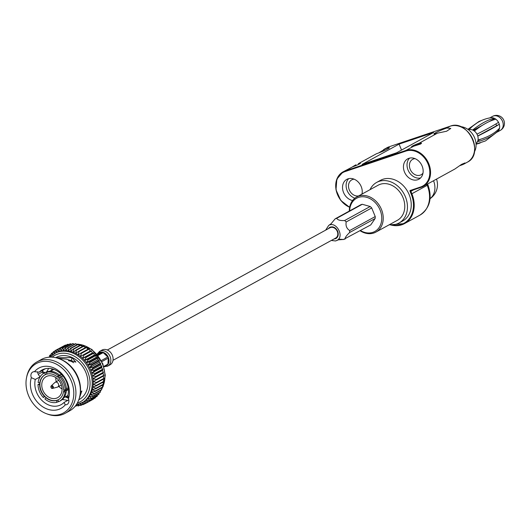 <?xml version="1.0" encoding="UTF-8"?>
<svg xmlns="http://www.w3.org/2000/svg" width="531" height="531" viewBox="0 0 531 531"><rect width="100%" height="100%" fill="white"/><g stroke="black" fill="none" stroke-linecap="round" stroke-linejoin="round"><path stroke-width="0.8" d="M113.003 360.317L335.652 238.08A5.887 4.686 -118.8 0 0 336.926 230.666A5.887 4.686 -118.8 0 0 329.983 227.766L107.342 350.002M63.601 389.681A14.125 11.251 -118.8 0 0 58.981 378.404L59.884 377.09A16.049 12.784 -118.8 0 1 65.233 390.139L63.601 389.681M65.233 390.139L66.368 389.522A16.049 12.784 -118.8 0 0 61.019 376.466L59.884 377.09M39.652 384.922A14.125 11.251 -118.8 0 0 44.272 396.199L43.369 397.52A16.049 12.784 -118.8 0 1 38.013 384.464L39.931 384.769A14.125 11.251 -118.8 0 0 44.558 396.04L44.272 396.199M44.956 396.458L43.369 397.52M38.013 384.464L39.951 383.807M58.563 399.604A14.125 11.251 -118.8 0 1 58.045 399.856L57.766 400.009A14.125 11.251 -118.8 0 0 58.423 399.684A14.125 11.251 -118.8 0 0 63.488 391.666L65.127 392.124A16.049 12.784 -118.8 0 1 59.353 401.37L60.488 400.746A16.049 12.784 -118.8 0 0 66.262 391.5L65.127 392.124M63.886 389.761A14.125 11.251 61.2 0 1 63.773 391.506L63.488 391.666M59.353 401.37A16.049 12.784 -118.8 0 1 58.49 401.788L57.766 400.009M66.262 391.5L65.917 390.935L68.34 389.601M47.08 373.97A14.125 11.251 -118.8 0 0 45.772 374.435L45.487 374.594A14.125 11.251 -118.8 0 0 44.83 374.919A14.125 11.251 -118.8 0 0 39.759 382.944L38.126 382.479A16.049 12.784 -118.8 0 1 43.9 373.233L41.929 372.284L38.252 374.302M44.969 374.846A14.125 11.251 -118.8 0 0 40.044 382.785L39.759 382.944M44.757 372.815L45.892 372.191A16.049 12.784 -118.8 0 0 45.035 372.609L43.9 373.233A16.049 12.784 -118.8 0 1 44.757 372.815L45.487 374.594M46.867 372.868L45.892 372.191M44.558 396.04A14.125 11.251 -118.8 0 0 46.071 397.48A14.125 11.251 -118.8 0 0 56.419 400.401L56.87 402.339A16.049 12.784 -118.8 0 1 44.883 398.954L45.785 397.633A14.125 11.251 -118.8 0 0 56.14 400.56M58.164 400.414L58.005 401.715L56.87 402.339M71.293 381.032A28.183 22.448 -118.8 0 0 46.954 361.345A28.183 22.448 -118.8 0 0 26.55 377.601A28.183 22.448 -118.8 0 0 46.35 413.669A28.183 22.448 -118.8 0 0 69.229 407.967A28.183 22.448 -118.8 0 0 71.293 381.032M34.508 371.68A4.925 3.923 -118.8 0 0 32.696 372.065A4.925 3.923 -118.8 0 0 31.336 377.654L35.292 379.453A19.786 15.764 -118.8 0 0 42.095 400.593A19.786 15.764 -118.8 0 0 61.125 404.662A19.786 15.764 -118.8 0 0 64.045 402.458L65.293 404.821A4.925 3.923 -118.8 0 0 67.105 404.43A4.925 3.923 -118.8 0 0 68.466 398.847L67.915 395.177A19.786 15.764 -118.8 0 0 67.928 395.124A19.786 15.764 -118.8 0 0 61.085 374.016A19.786 15.764 -118.8 0 0 42.075 369.968A19.786 15.764 -118.8 0 0 39.161 372.171L34.508 371.68A22.999 18.319 61.2 0 1 59.014 371.109A22.999 18.319 61.2 0 1 68.466 398.847M65.293 404.821A22.999 18.319 61.2 0 1 40.787 405.392A22.999 18.319 61.2 0 1 31.336 377.654M66.01 345.21L65.545 345.037A30.493 24.293 -118.8 0 0 65.134 345.21L57.587 349.352A30.493 24.293 -118.8 0 1 57.998 349.186L58.695 351.588A28.183 22.448 -118.8 0 0 56.518 352.484L57.587 349.352M63.381 346.172L55.702 350.274A30.493 24.293 -118.8 0 0 55.317 350.5L54.481 353.659L53.565 351.661A30.493 24.293 -118.8 0 0 53.213 351.934L52.609 355.093L51.62 353.327A30.493 24.293 -118.8 0 0 51.301 353.639L50.916 356.772L49.881 355.246A30.493 24.293 -118.8 0 0 49.595 355.604L49.509 357.164M76.225 404.828L82.916 402.272A28.183 22.448 -118.8 0 0 84.223 401.482L85.717 403.361A30.493 24.293 -118.8 0 1 85.332 403.587L92.885 399.438A30.493 24.293 -118.8 0 0 93.264 399.219L93.33 398.98M87.469 402.199L84.223 401.482A28.183 22.448 -118.8 0 0 86.095 400.049L87.821 401.927A30.493 24.293 -118.8 0 1 87.469 402.199L95.016 398.051A30.493 24.293 -118.8 0 0 95.368 397.785L95.48 397.201M89.42 400.533L86.095 400.049A28.183 22.448 -118.8 0 0 87.788 398.369L89.732 400.215A30.493 24.293 -118.8 0 1 89.42 400.533L96.967 396.392A30.493 24.293 -118.8 0 0 97.286 396.073L97.392 395.19M91.159 398.615L87.788 398.369A28.183 22.448 -118.8 0 0 89.274 396.465L91.438 398.25A30.493 24.293 -118.8 0 1 91.159 398.615L98.706 394.467A30.493 24.293 -118.8 0 0 98.985 394.108L99.051 392.953M92.673 396.451L89.274 396.465A28.183 22.448 -118.8 0 0 90.549 394.347L92.912 396.053A30.493 24.293 -118.8 0 1 92.673 396.451L100.22 392.309A30.493 24.293 -118.8 0 0 100.459 391.911L100.445 390.511M93.947 394.082L90.549 394.347A28.183 22.448 -118.8 0 0 91.584 392.051L94.14 393.65A30.493 24.293 -118.8 0 1 93.947 394.082L101.494 389.933A30.493 24.293 -118.8 0 0 101.693 389.502L101.567 387.895M94.963 391.52L91.584 392.051A28.183 22.448 -118.8 0 0 92.381 389.595L95.115 391.055A30.493 24.293 -118.8 0 1 94.963 391.52L102.51 387.371A30.493 24.293 -118.8 0 0 102.662 386.913L102.403 385.121M95.713 388.798L92.381 389.595A28.183 22.448 -118.8 0 0 92.925 387.006L95.812 388.307A30.493 24.293 -118.8 0 1 95.713 388.798L103.26 384.656A30.493 24.293 -118.8 0 0 103.359 384.165L102.948 382.234M96.184 385.944L92.925 387.006A28.183 22.448 -118.8 0 0 93.21 384.311L96.237 385.44A30.493 24.293 -118.8 0 1 96.184 385.944L103.731 381.802A30.493 24.293 -118.8 0 0 103.784 381.298L103.087 378.888M96.376 382.997L93.21 384.311A28.183 22.448 -118.8 0 0 93.23 381.543L96.376 382.479A30.493 24.293 -118.8 0 1 96.376 382.997L103.923 378.855A30.493 24.293 -118.8 0 0 103.923 378.331L103.107 376.121M96.284 379.984L93.23 381.543A28.183 22.448 -118.8 0 0 92.991 378.736L96.237 379.453A30.493 24.293 -118.8 0 1 96.284 379.984L103.83 375.835A30.493 24.293 -118.8 0 0 103.784 375.304L102.868 373.313L103.452 372.789A30.493 24.293 -118.8 0 0 103.359 372.258L102.37 370.492L102.802 369.735A30.493 24.293 -118.8 0 0 102.662 369.211L101.62 367.684L101.879 366.722A30.493 24.293 -118.8 0 0 101.693 366.204L100.624 364.93L100.691 363.768A30.493 24.293 -118.8 0 0 100.465 363.27L99.39 362.255L99.264 360.921A30.493 24.293 -118.8 0 0 98.985 360.436L97.943 359.686L97.598 358.199A30.493 24.293 -118.8 0 0 97.286 357.741L96.284 357.257L95.719 355.637A30.493 24.293 -118.8 0 0 95.368 355.212L94.438 354.987L93.648 353.268A30.493 24.293 -118.8 0 0 93.27 352.869L92.427 352.909L91.405 351.104A30.493 24.293 -118.8 0 0 91 350.752L90.277 351.037L89.016 349.186A30.493 24.293 -118.8 0 0 88.584 348.874L81.037 353.015A30.493 24.293 -118.8 0 1 81.469 353.327L80.4 356.46L91 350.752M88 349.398L86.507 347.52A30.493 24.293 -118.8 0 0 86.055 347.261L78.508 351.403A30.493 24.293 -118.8 0 1 78.96 351.661L78.123 354.821L81.037 353.015M85.63 348.011L83.905 346.132A30.493 24.293 -118.8 0 0 83.447 345.92L75.893 350.068A30.493 24.293 -118.8 0 1 76.358 350.274L75.747 353.434L78.508 351.403M82.637 346.365L81.236 345.037A30.493 24.293 -118.8 0 0 80.772 344.878L73.225 349.026A30.493 24.293 -118.8 0 1 73.69 349.186L73.305 352.312L75.893 350.068M79.889 345.362L78.535 344.247A30.493 24.293 -118.8 0 0 78.07 344.141L70.517 348.29A30.493 24.293 -118.8 0 1 70.988 348.389L70.822 351.462L73.225 349.026M77.095 344.679L75.833 343.769A30.493 24.293 -118.8 0 0 75.362 343.723L67.815 347.865A30.493 24.293 -118.8 0 1 68.287 347.918L68.32 350.898L70.517 348.29M74.28 344.314L73.152 343.61A30.493 24.293 -118.8 0 0 72.687 343.617L65.14 347.759A30.493 24.293 -118.8 0 1 65.605 347.752L65.831 350.633L67.815 347.865M71.479 344.28L70.523 343.769A30.493 24.293 -118.8 0 0 70.079 343.829L62.525 347.978A30.493 24.293 -118.8 0 1 62.977 347.911L63.381 350.659L65.14 347.759M68.718 344.579L67.981 344.247A30.493 24.293 -118.8 0 0 67.55 344.36L60.003 348.509A30.493 24.293 -118.8 0 1 60.434 348.389L60.992 350.978L62.525 347.978M65.545 345.037L57.998 349.186M67.981 344.247L60.434 348.389M55.257 350.739L53.565 351.661M53.1 352.511L51.62 353.327M51.188 354.529L49.881 355.246M49.529 356.766L48.686 357.23M75.329 406.042L75.435 406.109A30.493 24.293 -118.8 0 0 75.893 406.102L77.101 405.438M76.159 404.927L78.057 405.943A30.493 24.293 -118.8 0 0 78.508 405.883L79.869 405.14M78.508 405.883L77.712 404.164L80.606 405.465A30.493 24.293 -118.8 0 0 81.037 405.352L82.577 404.509M81.037 405.352L80.008 403.547L83.035 404.675A30.493 24.293 -118.8 0 0 83.447 404.509L85.206 403.547M85.717 403.361L93.264 399.219M87.821 401.927L95.368 397.785M89.732 400.215L97.286 396.073M91.438 398.25L98.985 394.108M92.912 396.053L100.459 391.911M94.14 393.65L101.693 389.502M95.115 391.055L102.662 386.913M95.812 388.307L103.359 384.165M96.237 385.44L103.784 381.298M96.376 382.479L103.923 378.331M96.237 379.453L103.784 375.304M103.452 372.789L95.905 376.93A30.493 24.293 -118.8 0 0 95.812 376.399L103.359 372.258M102.802 369.735L95.255 373.884A30.493 24.293 -118.8 0 0 95.115 373.353L102.662 369.211M101.879 366.722L94.332 370.864A30.493 24.293 -118.8 0 0 94.14 370.346L101.693 366.204M100.691 363.768L93.144 367.917A30.493 24.293 -118.8 0 0 92.912 367.412L100.465 363.27M99.264 360.921L91.71 365.062A30.493 24.293 -118.8 0 0 91.438 364.578L98.985 360.436M97.598 358.199L90.051 362.341A30.493 24.293 -118.8 0 0 89.739 361.883L97.286 357.741M95.719 355.637L88.173 359.779A30.493 24.293 -118.8 0 0 87.821 359.354L95.368 355.212M93.648 353.268L86.095 357.409A30.493 24.293 -118.8 0 0 85.717 357.018L93.27 352.869M91.405 351.104L83.852 355.252A30.493 24.293 -118.8 0 0 83.447 354.894M89.016 349.186L81.469 353.327M86.507 347.52L78.96 351.661M83.905 346.132L76.358 350.274M81.236 345.037L73.69 349.186M78.535 344.247L70.988 348.389M75.833 343.769L68.287 347.918M73.152 343.61L65.605 347.752M70.523 343.769L62.977 347.911M55.702 350.274L56.518 352.484A28.183 22.448 -118.8 0 0 55.788 352.863L50.04 357.137M75.701 405.558L75.893 406.102M85.332 403.587L82.186 402.651L83.447 404.509M95.905 376.93L92.991 378.736A28.183 22.448 -118.8 0 0 92.494 375.915L95.812 376.399M95.255 373.884L92.494 375.915A28.183 22.448 -118.8 0 0 91.744 373.107L95.115 373.353M94.332 370.864L91.744 373.107A28.183 22.448 -118.8 0 0 90.748 370.353L94.14 370.346M93.144 367.917L90.748 370.353A28.183 22.448 -118.8 0 0 89.513 367.678L92.912 367.412M91.71 365.062L89.513 367.678A28.183 22.448 -118.8 0 0 88.06 365.109L91.438 364.578M90.051 362.341L88.06 365.109A28.183 22.448 -118.8 0 0 86.407 362.68L89.739 361.883M88.173 359.779L86.407 362.68A28.183 22.448 -118.8 0 0 84.562 360.41L87.821 359.354M86.095 357.409L84.562 360.41A28.183 22.448 -118.8 0 0 82.551 358.332L85.717 357.018M83.852 355.252L82.551 358.332A28.183 22.448 -118.8 0 0 80.4 356.46A28.183 22.448 -118.8 0 0 78.123 354.821A28.183 22.448 -118.8 0 0 75.747 353.434A28.183 22.448 -118.8 0 0 73.305 352.312A28.183 22.448 -118.8 0 0 70.822 351.462A28.183 22.448 -118.8 0 0 68.32 350.898A28.183 22.448 -118.8 0 0 65.831 350.633A28.183 22.448 -118.8 0 0 63.381 350.659A28.183 22.448 -118.8 0 0 60.992 350.978A28.183 22.448 -118.8 0 0 58.695 351.588L60.003 348.509M78.807 399.763L79.159 399.571A24.001 19.116 -118.8 0 0 85.823 372.384A24.001 19.116 -118.8 0 0 56.054 357.489L55.702 357.682M58.483 358.478L66.315 359.109L75.887 362.122L71.957 357.582L56.06 357.768M79.179 398.628L81.867 391.042L80.473 391.805M62.472 399.319L63.143 399.743M41.929 372.284L42.487 371.508L44.903 372.682M43.124 370.001L42.487 371.508M46.35 413.669L47.372 414.054A29.324 23.357 -118.8 0 0 65.174 413.317L69.601 410.881A29.324 23.357 -118.8 0 0 79.789 396.259L80.008 395.19A28.183 22.448 -118.8 0 0 78.05 377.329A28.183 22.448 -118.8 0 0 60.209 359.122L59.187 358.737A29.324 23.357 -118.8 0 0 41.378 359.474L36.951 361.91A29.324 23.357 -118.8 0 0 26.769 376.532L26.55 377.601M45.474 368.7L44.239 369.377A19.786 15.764 -118.8 0 0 44.212 369.397L39.161 372.171M37.648 371.793A4.925 3.923 -118.8 0 0 40.237 376.612M79.789 396.259A29.324 23.357 -118.8 0 0 77.752 377.674A29.324 23.357 -118.8 0 0 59.187 358.737M65.174 413.317A29.324 23.357 -118.8 0 0 73.324 380.103A29.324 23.357 -118.8 0 0 36.951 361.91M90.277 351.037L80.4 356.46M92.427 352.909L82.551 358.332M94.438 354.987L84.562 360.41M96.284 357.257L86.407 362.68M97.943 359.686L88.06 365.109M99.39 362.255L89.513 367.678M100.624 364.93L90.748 370.353M101.62 367.684L91.744 373.107M102.37 370.492L92.494 375.915M102.868 373.313L92.991 378.736M73.696 362.726L71.167 361.272L71.957 357.582M71.167 361.272L68.479 360.662M48.706 368.388L46.29 372.463M67.769 400.414L62.379 399.412M63.202 398.589L62.977 399.631M65.253 396.909L68.446 398.177M51.58 370.24A19.786 15.764 61.2 0 1 51.998 368.819M68.346 397.102A19.786 15.764 61.2 0 1 66.003 396.498M68.784 399.856L64.045 402.458M35.292 379.453L40.097 376.818M49.655 371.335L53.465 369.244M53.85 369.377L50.306 371.322M61.709 374.64L57.467 376.97L58.37 375.656L61.477 374.401M62.837 375.921L61.297 376.771M66.348 388.778L68.154 387.789M58.45 383.986A2.675 2.131 61.2 0 1 57.706 387.013A2.675 2.131 61.2 0 1 57.315 387.172L52.615 388.393A1.46 1.162 61.2 0 1 51.235 385.884A1.46 1.162 61.2 0 1 53.233 386.654A1.46 1.162 61.2 0 1 52.615 388.393C51.288 388.612 50.83 387.776 51.235 385.884L54.793 382.572A2.675 2.131 61.2 0 1 55.131 382.327A2.675 2.131 61.2 0 1 58.45 383.986M55.815 377.594A10.275 8.184 -118.8 0 0 56.286 381.689M58.861 386.382A10.275 8.184 -118.8 0 0 62.067 388.977M61.005 384.079A11.981 9.545 -118.8 0 0 46.144 376.645A11.981 9.545 -118.8 0 0 43.542 391.739A11.981 9.545 -118.8 0 0 57.68 397.653A11.981 9.545 -118.8 0 0 61.005 384.079M40.044 382.785A14.125 11.251 -118.8 0 0 39.931 384.769M58.045 399.856A14.125 11.251 61.2 0 1 56.419 400.401M57.746 376.818A14.125 11.251 61.2 0 1 59.16 378.138M57.467 376.97A14.125 11.251 -118.8 0 0 47.113 374.043L46.383 372.264A16.049 12.784 -118.8 0 1 58.37 375.656M59.505 375.032A16.049 12.784 -118.8 0 0 47.518 371.64L46.383 372.264M47 373.764L45.772 374.435M68.3 389.024L63.773 391.506M98.036 355.445L103.2 352.611L104.799 353.095L103.485 352.451A7.6 6.053 -118.8 0 0 102.476 352.166L101.129 352.06L102.191 352.325L97.571 354.861M101.892 361.598L108.278 358.093L108.935 359.46L108.556 357.94A7.6 6.053 -118.8 0 0 108.105 356.832L107.289 355.458L107.826 356.991L101.355 360.542M103.943 366.848L107.66 364.81A7.6 6.053 -118.8 0 0 108.218 363.994L108.749 362.733L107.932 364.153L103.81 366.417M96.961 354.144L98.454 352.962L101.129 352.06A7.6 6.053 -118.8 0 0 98.925 352.67A7.6 6.053 -118.8 0 0 98.454 352.962M104.799 353.095L107.289 355.458A7.6 6.053 -118.8 0 0 104.799 353.102M108.749 362.726A7.6 6.053 -118.8 0 0 108.928 359.46L108.749 362.733M104.488 366.549A7.6 6.053 -118.8 0 0 106.24 365.985A7.6 6.053 -118.8 0 0 106.711 365.686L105.012 366.264M99.31 351.562A8.396 6.691 61.2 0 1 99.675 351.343L101.945 350.095A8.396 6.691 61.2 0 1 111.849 354.237A8.396 6.691 61.2 0 1 110.03 364.817L107.76 366.065A8.396 6.691 61.2 0 1 107.302 366.29M360.456 230.554A18.937 15.087 -118.8 0 0 381.338 222.316A18.937 15.087 -118.8 0 0 367.81 197.685A18.937 15.087 -118.8 0 0 349.65 210.873M349.305 211.066A20.012 15.937 61.2 0 1 356.646 197.014A20.012 15.937 61.2 0 1 380.242 206.884A20.012 15.937 61.2 0 1 375.902 232.093A20.012 15.937 61.2 0 1 360.111 230.746M375.902 232.093L397.44 220.272A20.012 15.937 -118.8 0 0 401.781 195.063A20.012 15.937 -118.8 0 0 378.178 185.193L356.646 197.014M389.283 224.746A23.172 18.452 -118.8 0 0 398.96 223.04A23.172 18.452 -118.8 0 0 403.985 193.848A23.172 18.452 -118.8 0 0 376.658 182.425A23.172 18.452 -118.8 0 0 370.027 189.667M398.96 223.04L402.757 220.956A23.172 18.452 -118.8 0 0 407.781 191.764A23.172 18.452 -118.8 0 0 380.455 180.341L376.658 182.425M404.476 171.991A11.629 9.259 -118.8 0 0 418.899 179.206A11.629 9.259 -118.8 0 0 421.422 164.564A11.629 9.259 -118.8 0 0 407.708 158.829A11.629 9.259 -118.8 0 0 404.476 171.991M352.577 200.519A11.629 9.259 61.2 0 1 342.999 190.894A11.629 9.259 61.2 0 1 346.789 179.372A11.629 9.259 61.2 0 1 361.213 186.587A11.629 9.259 61.2 0 1 361.996 194.074M410.33 190.729L411.027 190.729A0.538 0.425 -118.8 0 0 411.027 190.729L411.027 190.729A0.538 0.425 -118.8 0 0 410.881 191.333L410.191 190.503A0.538 0.425 -118.8 0 0 409.992 191.133L411.186 194.047A25.793 20.543 -118.8 0 1 391.705 224.898M354.847 198.209A11.629 9.259 61.2 0 1 346.716 189.428A11.629 9.259 61.2 0 1 348.714 178.642M362.076 193.649A8.801 7.016 61.2 0 1 361.465 194.366M358.717 195.879A8.801 7.016 61.2 0 1 349.279 189.852A8.801 7.016 61.2 0 1 351.721 179.883A8.801 7.016 61.2 0 1 354.137 179.193M349.644 207.249A20.012 15.937 61.2 0 1 336.083 189.806A20.012 15.937 61.2 0 1 343.039 171.865L352.75 166.767A5.264 0.451 -22.3 0 0 359.533 163.887A5.264 0.451 -22.3 0 0 360.41 163.236A5.264 0.451 -22.3 0 0 358.332 163.701L376.525 153.711A8.848 0.757 -22.3 0 0 385.128 150.26A8.848 0.757 -22.3 0 0 389.396 147.777A8.848 0.757 -22.3 0 0 385.904 148.561L378.689 152.935M409.627 158.092A11.629 9.259 -118.8 0 0 408.047 170.033A11.629 9.259 -118.8 0 0 420.545 177.978M415.056 158.643A8.801 7.016 -118.8 0 0 412.64 159.34A8.801 7.016 -118.8 0 0 410.191 169.309A8.801 7.016 -118.8 0 0 421.11 174.772A8.801 7.016 -118.8 0 0 422.995 173.106M399.093 144.113L362.076 164.437L396.611 152.789L433.628 132.465L399.093 144.113L401.542 150.081M419.244 143.158A5.264 0.451 -22.3 0 0 414.127 145.209A5.264 0.451 -22.3 0 0 411.585 146.689A5.264 0.451 -22.3 0 0 413.662 146.217L420.718 143.987L421.495 143.104L419.244 143.158L437.438 133.168A8.848 0.757 157.7 0 1 433.946 133.951A8.848 0.757 157.7 0 1 438.214 131.469A8.848 0.757 157.7 0 1 446.817 128.017L450.799 128.422L446.637 131.223L437.438 133.168M414.538 145.945A5.264 0.451 157.7 0 1 421.428 143.43M353.978 166.322A5.264 0.451 157.7 0 1 357.416 164.915M355.83 164.842L352.425 166.873M410.191 190.503L420.665 186.972A19.474 15.512 -118.8 0 0 428.086 164.033A19.474 15.512 -118.8 0 0 405.936 151.063L406.023 150.412A20.012 15.937 61.2 0 1 428.205 162.446A20.012 15.937 61.2 0 1 423.214 186.401L454.881 169.017L461.558 164.371L464.957 162.937L463.769 164.139L461.95 164.909A8.848 0.757 -22.3 0 0 459.78 165.685M460.463 126.65A16.116 12.837 61.2 0 1 474.648 137.927A16.116 12.837 61.2 0 1 474.362 151.966M476.028 143.596A8.005 6.379 -118.8 0 0 477.449 141.764C486.92 139.135 494.095 135.199 498.974 129.942L498.098 129.644M485.586 140.834L498.124 131.223A8.005 6.379 -118.8 0 0 498.974 129.942A8.005 6.379 -118.8 0 0 499.538 128.19C494.613 133.473 487.431 137.416 478.013 140.005A8.005 6.379 61.2 0 1 477.449 141.764M478.013 140.005A8.005 6.379 -118.8 0 0 477.767 136.089A8.005 6.379 -118.8 0 0 476.971 134.144A8.005 6.379 -118.8 0 0 474.336 131.038C482.301 124.725 489.476 120.789 495.861 119.216A8.005 6.379 -118.8 0 0 494.169 118.227C487.723 119.827 480.548 123.763 472.643 130.042A8.005 6.379 61.2 0 1 474.336 131.038M472.643 130.042A8.005 6.379 -118.8 0 0 469.152 129.564C475.139 123.086 482.314 119.143 490.677 117.749L490.717 117.736A8.005 6.379 -118.8 0 0 490.677 117.749M468.415 129.737A8.005 6.379 61.2 0 1 469.152 129.564M477.767 136.089C487.093 131.422 494.268 127.486 499.299 124.267L477.734 135.969M480.628 139.235L477.827 140.775M473.274 130.354L481.717 125.714M473.207 130.314L482.579 125.17M488.666 121.831L493.936 118.937L494.169 118.227A8.005 6.379 -118.8 0 0 490.717 117.736M495.927 123.922A4.215 3.359 61.2 0 1 496.073 124.254A4.215 3.359 61.2 0 1 496.432 125.708M484.06 119.448L478.982 121.473L468.11 129.511M485.241 141.007L476.055 144.04M476.068 144.246L480.15 143.031M499.538 128.19A8.005 6.379 -118.8 0 0 499.299 124.267A8.005 6.379 -118.8 0 0 498.503 122.329C493.472 125.542 486.296 129.484 476.971 134.144M498.503 122.329A8.005 6.379 -118.8 0 0 495.861 119.216M335.559 240.955L336.933 240.43C344.898 236.673 336.169 220.73 328.702 225.416L325.642 230.149M338.493 239.156L343.597 239.468L337.723 239.899M343.61 239.461L345.23 238.917C344.871 237.782 346.331 235.658 349.597 232.538L375.118 218.533L370.744 224.905L343.365 239.554M375.118 218.533A11.237 8.947 -118.8 0 0 375.231 216.555L349.71 230.56C346.716 228.695 345.542 225.828 346.185 221.958L371.7 207.946A11.237 8.947 -118.8 0 0 370.187 206.513L344.672 220.524C340.218 220.777 337.583 220.033 336.767 218.294L335.147 218.838L330.886 223.982M331.304 240.463L335.552 240.961M336.773 218.294L362.288 204.282A11.237 8.947 -118.8 0 0 360.668 204.827L335.161 218.832M370.187 206.513L362.288 204.282M375.231 216.555L371.7 207.946M333.86 239.063L335.904 238.558C338.187 237.072 338.785 234.649 337.689 231.277C335.731 227.467 333.076 226.133 329.731 227.295L328.198 228.748M101.653 388.971A28.183 22.448 -118.8 0 0 102.43 363.941A28.183 22.448 -118.8 0 0 78.601 344.3M77.891 344.241A28.183 22.448 -118.8 0 0 76.424 344.194M100.452 390.756A28.183 22.448 -118.8 0 0 100.757 390.345M81.9 402.837A28.183 22.448 -118.8 0 0 89.726 370.917A28.183 22.448 -118.8 0 0 54.773 353.427M77.327 403.042A26.484 21.094 -118.8 0 0 87.708 371.746A26.484 21.094 -118.8 0 0 52.144 357.171M52.589 386.92A0.929 0.743 -118.8 0 0 51.228 386.535A0.929 0.743 -118.8 0 0 51.839 388.022A0.929 0.743 -118.8 0 0 52.589 386.92M107.826 356.991L103.2 352.611M102.191 352.325L97.226 353.998M107.932 364.153L108.278 358.093M97.153 354.038L99.675 351.343A8.396 6.691 61.2 0 1 104.846 351.157A8.396 6.691 61.2 0 1 110.667 358.452A8.396 6.691 61.2 0 1 107.766 366.065L104.129 366.748M405.936 151.063L345.024 171.606A19.474 15.512 -118.8 0 0 336.057 188.777A19.474 15.512 -118.8 0 0 349.69 207.03M413.516 189.886L410.881 191.333L411.87 193.749L411.186 194.047M345.024 171.606L345.104 170.962L406.023 150.412L413.662 146.217M349.63 207.316L340.802 200.466L335.997 189.866L336.846 179.12L343.039 171.865A20.012 15.937 61.2 0 1 345.104 170.962L352.75 166.767M427.588 184.005L427.92 184.808A4.215 0.358 157.7 0 1 427.216 185.326L411.87 193.749A26.331 20.974 61.2 0 1 404.562 223.571A26.331 20.974 61.2 0 1 390.451 224.865M420.665 186.972L421.149 187.31A20.012 15.937 61.2 0 0 423.214 186.401L411.047 190.715M421.09 187.33L411.087 190.702M430.083 198.607A16.853 13.421 -118.8 0 0 433.548 180.726M427.92 184.808C432.553 198.129 429.878 208.245 419.902 215.148A26.331 20.974 -118.8 0 0 427.216 185.326L426.844 184.41M385.904 148.561L389.19 146.755L450.135 126.199C467.99 118.791 484.816 154.103 467.3 162.201A20.012 15.937 -118.8 0 0 472.285 138.246A20.012 15.937 -118.8 0 0 450.102 126.212L446.817 128.017M376.525 153.711L358.332 163.701M389.256 146.735L387.126 147.664A20.012 15.937 -118.8 0 1 389.19 146.755L450.169 126.192M497.487 131.927L500.302 130.387A8.005 6.379 -118.8 0 0 502.034 120.298A8.005 6.379 -118.8 0 0 492.595 116.355L489.781 117.895M349.597 232.538L349.71 230.56M346.185 221.958L344.672 220.524M337.351 236.209L337.776 236.474M332.486 226.83L332.479 227.334M76.298 344.101L91.843 349.385L102.808 363.649L105.277 375.225L103.266 386.097L101.667 389.143M100.452 390.862L100.91 390.258M63.992 397.6L67.988 395.409M49.575 371.342L53.419 369.231M57.706 387.013L61.35 385.015M55.131 382.327L58.782 380.322M390.205 224.845L404.562 223.571L419.902 215.148M430.077 198.667A16.853 16.853 0 0 0 436.515 179.1M475.756 129.922L474.077 130.845M500.302 130.387A8.005 8.005 0 0 0 503.461 119.515A8.005 8.005 0 0 0 492.595 116.355M387.126 147.664L383.594 149.603M478.982 121.473L467.891 129.358M467.3 162.201L463.769 164.139M336.933 240.43L339.674 239.269M328.702 225.416L331.145 223.737M337.225 237.403L336.554 237.39L337.218 237.417"/></g></svg>
